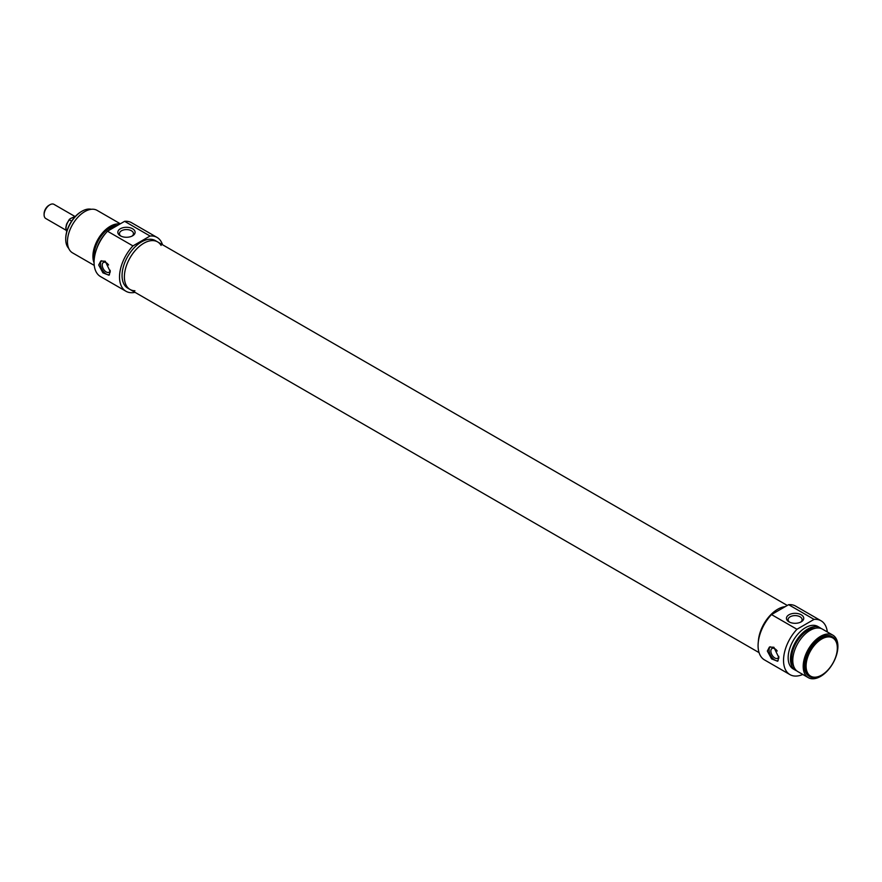 <?xml version="1.0" encoding="UTF-8"?>
<svg xmlns="http://www.w3.org/2000/svg" width="882" height="882" viewBox="0 0 882 882"><rect width="100%" height="100%" fill="white"/><g stroke="black" fill="none" stroke-linecap="round" stroke-linejoin="round"><path stroke-width="1.32" d="M789.622 622.174A7.012 4.046 180 0 1 788.089 619.649A7.012 4.046 180 0 1 792.422 615.912A7.012 4.046 180 0 1 800.051 616.794A7.012 4.046 180 0 1 802.102 619.649A7.012 4.046 180 0 1 800.569 622.174M778.122 660.772A8.181 4.719 60 0 1 770.703 655.635A8.181 4.719 60 0 1 770.195 646.738M778.817 656.307A5.656 3.263 60 0 1 777.681 658.281A5.656 3.263 60 0 1 774.859 658.005A5.656 3.263 60 0 1 771.155 653.011A5.656 3.263 60 0 1 772.026 648.479A5.656 3.263 60 0 1 774.859 648.755A5.656 3.263 60 0 1 777.218 651.026M767.34 651.037L769.413 647.079L773.889 647.256L778.905 657.718L777.593 661.246L771.563 658.887L767.34 651.037M821.704 639.02A22.083 12.756 -60 0 1 837.327 648.038A22.083 12.756 -60 0 1 821.704 675.083A22.083 12.756 -60 0 1 806.093 666.064A22.083 12.756 -60 0 1 821.704 639.02M837.316 647.708A22.899 13.219 120 0 0 837.327 647.366A22.899 13.219 120 0 0 832.575 636.881A22.899 13.219 120 0 0 821.131 638.017A22.899 13.219 120 0 0 806.159 658.204A22.899 13.219 120 0 0 809.676 676.549A22.899 13.219 120 0 0 821.131 675.425A22.899 13.219 120 0 0 821.418 675.248M809.389 676.384A22.899 13.219 -60 0 1 809.092 676.218A22.899 13.219 -60 0 1 805.586 657.873A22.899 13.219 -60 0 1 820.547 637.686A22.899 13.219 -60 0 1 832.002 636.55A22.899 13.219 -60 0 1 832.288 636.727M801.209 614.787A8.644 4.994 0 0 0 788.982 614.787A8.644 4.994 0 0 0 788.982 621.843A8.644 4.994 0 0 0 801.209 621.843A8.644 4.994 0 0 0 801.209 614.787M802.774 674.465A31.079 17.949 -60 0 1 789.963 674.62A31.079 17.949 -60 0 1 796.953 629.274L814.064 619.385A31.079 17.949 -60 0 1 821.054 620.785A31.079 17.949 -60 0 1 827.316 631.964M821.054 620.785L795.597 606.088A31.079 17.949 120 0 0 788.618 604.688L814.064 619.385M788.618 604.688L771.496 614.578A31.079 17.949 120 0 0 764.518 659.923L789.963 674.62M796.953 629.274L771.496 614.578M777.748 609.23A27.485 15.865 -60 0 1 785.245 606.64A27.485 15.865 -60 0 0 758.344 641.655A27.485 15.865 -60 0 1 777.748 609.23M820.547 636.352A24.542 14.167 -60 0 1 832.817 635.128A24.542 14.167 -60 0 1 832.817 663.473A24.542 14.167 -60 0 1 808.276 677.641A24.542 14.167 -60 0 1 804.516 657.972A24.542 14.167 -60 0 1 820.547 636.352M808.276 677.641L797.868 671.621A24.542 14.167 -60 0 1 794.109 651.963A24.542 14.167 -60 0 1 810.139 630.343A24.542 14.167 -60 0 1 822.41 629.12L832.817 635.128M793.745 666.406A22.899 13.219 -60 0 1 807.824 630.343A22.899 13.219 -60 0 1 815.828 628.16M796.766 670.86A24.542 14.167 -60 0 1 795.553 670.287A24.542 14.167 -60 0 1 791.793 650.629A24.542 14.167 -60 0 1 807.824 628.998A24.542 14.167 -60 0 1 820.095 627.786A24.542 14.167 -60 0 1 821.197 628.546M795.553 670.287L793.238 668.953A24.542 14.167 -60 0 1 789.478 649.295A24.542 14.167 -60 0 1 805.509 627.664A24.542 14.167 -60 0 1 817.779 626.452L820.095 627.786M66.084 230.246L45.798 218.527A8.181 4.719 -60 0 1 44.1 214.789A8.181 4.719 -60 0 1 49.888 204.767A8.181 4.719 -60 0 1 53.978 204.359L74.518 216.222M48.962 205.308L49.888 204.767L48.962 205.308A6.869 3.969 120 0 0 44.1 213.72L44.1 214.789M71.629 221.117L69.391 219.816L70.24 218.659L75.962 216.024M66.767 231.558A9.404 5.435 -60 0 1 69.391 219.816L70.24 218.659M101.562 260.708A8.181 4.719 -120 0 0 102.069 269.594A8.181 4.719 -120 0 0 109.489 274.743M108.585 264.986A5.656 3.263 -120 0 0 106.226 262.726A5.656 3.263 -120 0 0 103.392 262.45A5.656 3.263 -120 0 0 102.521 266.981A5.656 3.263 -120 0 0 106.226 271.965A5.656 3.263 -120 0 0 109.048 272.251A5.656 3.263 -120 0 0 110.184 270.278M98.696 265.008L100.78 261.039L105.256 261.226L110.272 271.689L108.96 275.217L102.929 272.858L98.696 265.008M81.64 211.415A22.083 12.756 120 0 0 81.353 211.581L81.353 211.581A22.083 12.756 120 0 0 65.731 238.625A22.083 12.756 120 0 0 65.731 238.956M68.73 248.404A22.899 13.219 -60 0 1 65.731 239.298A22.899 13.219 -60 0 1 81.927 211.25L81.353 211.581L81.927 211.25A22.899 13.219 -60 0 1 91.309 209.288M120.988 236.144A7.012 4.046 180 0 1 119.456 233.62A7.012 4.046 180 0 1 126.468 229.574A7.012 4.046 180 0 1 133.469 233.62A7.012 4.046 180 0 1 131.936 236.144M120.349 235.814A8.644 4.994 0 0 0 132.576 235.814A8.644 4.994 0 0 0 132.576 228.758A8.644 4.994 0 0 0 120.349 228.758A8.644 4.994 0 0 0 120.349 235.814L120.349 235.814M132.939 245.913L150.061 236.023A31.079 17.949 -60 0 1 157.04 237.423L131.594 222.727A31.079 17.949 120 0 0 124.616 221.327L107.494 231.216A31.079 17.949 120 0 0 100.515 276.573L125.961 291.258A31.079 17.949 -60 0 1 132.939 245.913L107.494 231.216M124.616 221.327L150.061 236.023M157.04 237.423A31.079 17.949 -60 0 1 162.508 244.733M135.023 292.339A31.079 17.949 -60 0 1 125.961 291.258M161.097 245.428A27.485 15.865 120 0 0 157.558 241.877A27.485 15.865 120 0 0 143.821 243.234A27.485 15.865 120 0 0 125.861 267.455A27.485 15.865 120 0 0 130.073 289.483A27.485 15.865 120 0 0 134.924 290.762M130.073 289.483L127.758 288.149A27.485 15.865 -60 0 1 123.546 266.121A27.485 15.865 -60 0 1 141.506 241.9A27.485 15.865 -60 0 1 155.243 240.543L157.558 241.877A27.485 15.865 120 0 0 136.379 249.242A27.485 15.865 120 0 0 124.384 276.904A27.485 15.865 120 0 0 130.073 289.483L759.06 652.625M120.349 223.796L97.086 210.368A24.542 14.167 120 0 0 84.815 211.581A24.542 14.167 120 0 0 68.785 233.201A24.542 14.167 120 0 0 72.544 252.869L94.242 265.394M119.864 224.072A24.542 14.167 120 0 0 110.272 226.277A24.542 14.167 120 0 0 94.076 262.869M117.56 225.406A22.899 13.219 120 0 0 110.272 227.611A22.899 13.219 120 0 0 94.297 258.613M117.03 225.715A24.542 14.167 120 0 0 112.587 227.611A24.542 14.167 120 0 0 108.144 230.841M105.807 233.113A24.542 14.167 120 0 0 96.612 249.044M837.327 648.038L837.327 647.366M821.704 675.083L821.131 675.425M832.575 636.881L832.002 636.55M809.676 676.549L809.092 676.218M69.424 219.265L66.525 224.182L65.786 227.986L66.756 231.624M65.731 238.625L65.731 239.298M157.558 241.877L787.295 605.449"/></g></svg>
